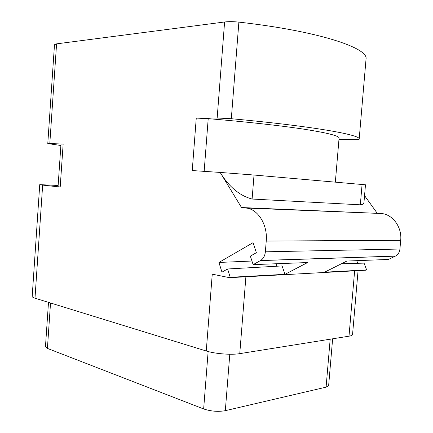 <?xml version="1.0" encoding="UTF-8"?>
<svg xmlns="http://www.w3.org/2000/svg" width="433" height="433" viewBox="0 0 433 433"><rect width="100%" height="100%" fill="white"/><g stroke="black" fill="none" stroke-linecap="round" stroke-linejoin="round"><path stroke-width="0.65" d="M332.631 338.806L328.647 385.559L326.092 387.145L225.317 410.673C218.14 411.924 210.914 411.35 203.651 408.952L47.413 348.408L45.46 346.752L48.496 302.358M49.806 143.55L47.782 143.583L54.488 44.718L56.582 43.857L49.806 143.55L63.153 144.054L60.198 187.029L42.651 185.102L34.992 298.196L206.265 351.006C214.984 353.799 231.374 355.092 239.758 353.642L349.003 336.187C351.233 335.819 352.413 335.283 352.549 334.568L352.559 334.471M34.992 298.196C33.081 297.595 32.145 296.995 32.194 296.394L39.739 184.653L42.651 185.102M251.946 261.029L218.93 262.452L221.967 272.151L227.59 268.974L282.094 265.932L284.957 274.327L230.215 277.299L227.59 268.974M206.265 351.006L212.251 274.159L229.533 277.677L230.215 277.299M56.582 43.857L224.603 21.986C228.684 21.498 233.441 21.547 238.881 22.126C318.45 31.046 368.326 47.949 366.053 58.92L359.163 139.291C358.935 139.578 356.976 139.686 353.274 139.621L338.969 139.329M265.364 251.817C264.926 255.86 263.334 258.755 260.579 260.509L395.453 256.082C398.041 254.647 399.535 252.298 399.924 249.029L265.364 251.817L266.235 241.046C267.821 224.716 257.814 208.912 246.004 208.035L241.517 207.537L220.175 172.431L192.252 170.553L196.257 118.095L217.16 118.003L224.603 21.986M260.579 260.509L253.132 264.633L250.339 256.12L256.374 252.704L253.051 242.669L218.93 262.452M276.032 263.757L276.866 266.225M253.132 264.633L307.592 262.55L284.957 274.327M229.533 277.677L365.972 270.208L366.627 269.894L364.061 263.129L341.48 263.74M366.627 269.894L324.593 272.178L346.882 261.045L388.412 259.454L395.313 256.152L260.433 260.596M399.924 249.029L400.698 240.32C402.122 227.136 392.628 214.308 381.376 213.512L241.517 207.537M356.76 260.666L357.75 263.302M364.554 195.602L377.1 213.085M364.045 201.448L364.023 201.746C364.039 203.645 362.811 204.668 360.326 204.814L252.103 199.039C239.736 195.781 229.089 186.937 220.17 172.513M220.175 172.431L254.025 175.035L365.484 184.799M196.257 118.095L208.208 118.653C245.56 121.716 280.644 125.63 304.031 129.202C327.224 132.866 338.909 135.8 339.082 138.003L339.061 138.241M359.184 139.02C360.857 134.825 310.564 125.9 231.319 118.723L217.16 118.003M47.782 143.583L60.874 145.488M60.198 187.029L58.049 186.693L60.972 144.092L63.153 144.054M58.136 185.465L39.739 184.653M47.413 348.408L50.531 302.986M239.758 353.642L245.895 276.779M266.235 241.046L400.698 240.32M246.004 208.035L381.376 213.512M252.103 199.039L254.025 175.035M204.154 171.354L208.208 118.653M231.319 118.723L238.881 22.126M362.08 184.453L360.326 204.814M349.003 336.187L354.638 270.831M203.651 408.952L208.132 351.536M225.317 410.673L229.793 354.243M326.092 387.145L330.173 339.196M335.348 182.125L339.082 138.003M365.484 184.794L364.023 201.746M352.549 334.568L358.069 270.641"/></g></svg>
